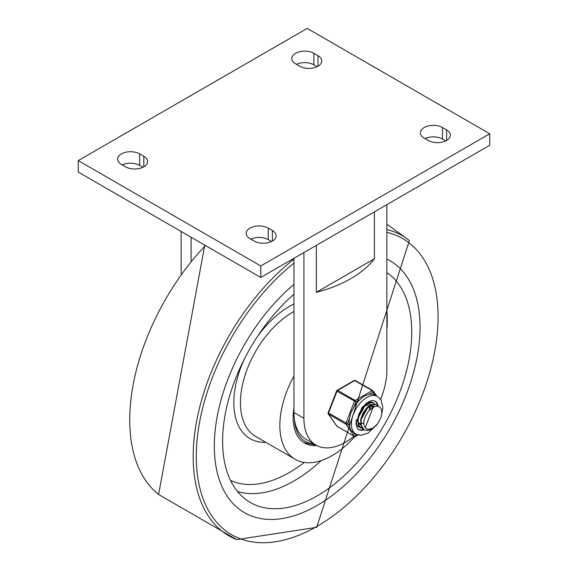 <?xml version="1.0" encoding="UTF-8"?>
<svg xmlns="http://www.w3.org/2000/svg" width="568" height="568" viewBox="0 0 568 568"><rect width="100%" height="100%" fill="white"/><g stroke="black" fill="none" stroke-linecap="round" stroke-linejoin="round"><path stroke-width="0.85" d="M316.056 445.127L306.102 439.376A58.66 33.867 -60 0 1 293.954 412.524L303.908 418.268A58.66 33.867 120 0 0 316.056 445.127A58.66 33.867 120 0 0 354.084 436.139M293.954 258.298L293.954 412.524M380.617 399.276A58.66 33.867 120 0 0 386.865 370.379L386.865 204.657M303.908 252.547L303.908 418.268M374.426 211.843L374.426 258.781L316.355 292.307L316.355 245.369M374.426 258.781A114.324 66.002 180 0 1 316.355 292.307M191.089 237.225L191.089 260.74M181.135 231.474L181.135 273.748M78.263 160.588L78.263 172.083L260.769 277.454L260.769 265.959L78.263 160.588L307.231 28.4L489.737 133.771L260.769 265.959M313.863 53.307A12.908 7.448 0 0 0 299.797 51.688A12.908 7.448 0 0 0 291.831 58.575A12.908 7.448 0 0 0 295.616 63.843L299.762 66.236A12.908 7.448 0 0 0 313.827 67.855A12.908 7.448 0 0 0 321.793 60.968A12.908 7.448 0 0 0 318.016 55.7L313.863 53.307L313.863 64.802L317.143 66.697M139.65 153.885A12.908 7.448 0 0 0 125.592 152.274A12.908 7.448 0 0 0 117.626 159.154A12.908 7.448 0 0 0 121.403 164.422L125.549 166.814A12.908 7.448 0 0 0 139.614 168.433A12.908 7.448 0 0 0 147.581 161.546A12.908 7.448 0 0 0 143.803 156.278L139.65 153.885L139.65 165.38L142.937 167.276M446.597 129.937A12.908 7.448 180 0 1 450.374 135.205A12.908 7.448 180 0 1 442.408 142.092A12.908 7.448 180 0 1 428.35 140.474L424.197 138.081A12.908 7.448 180 0 1 420.419 132.813A12.908 7.448 180 0 1 428.386 125.926A12.908 7.448 180 0 1 442.451 127.544L446.597 129.937L446.597 140.474M272.384 230.516A12.908 7.448 180 0 1 276.169 235.784A12.908 7.448 180 0 1 268.202 242.671A12.908 7.448 180 0 1 254.137 241.052L249.984 238.659A12.908 7.448 180 0 1 246.207 233.391A12.908 7.448 180 0 1 254.173 226.511A12.908 7.448 180 0 1 268.238 228.123L272.384 230.516L272.384 241.052M260.769 277.454L489.737 145.266L489.737 133.771M296.482 64.34A12.908 7.448 180 0 1 313.863 64.802M122.269 164.926A12.908 7.448 180 0 1 139.65 165.38M445.731 140.935L442.451 139.039A12.908 7.448 0 0 0 425.063 138.578M271.518 241.514L268.238 239.618A12.908 7.448 0 0 0 250.857 239.163M317.185 505.442A145.479 83.993 120 0 0 412.219 377.244A145.479 83.993 120 0 0 389.918 260.669A145.479 83.993 120 0 0 386.865 259.051A145.479 83.993 120 0 1 389.918 260.669A145.479 83.993 120 0 1 412.219 377.244A145.479 83.993 120 0 1 317.185 505.442A145.479 83.993 120 0 1 244.446 512.648A145.479 83.993 120 0 0 317.185 505.442M293.954 284.355A145.479 83.993 120 0 0 218.289 411.069A145.479 83.993 120 0 0 244.446 512.648A145.479 83.993 120 0 1 218.289 411.069A145.479 83.993 120 0 1 293.954 284.355M293.954 408.072A55.139 31.836 120 0 0 304.547 443.033A55.139 31.836 120 0 0 316.795 445.525M293.954 376.08A73.911 42.671 120 0 0 295.161 459.292A73.911 42.671 120 0 0 332.117 455.628A73.911 42.671 120 0 0 354.822 436.522M293.954 294.21A133.743 77.22 120 0 0 247.549 500.756A133.743 77.22 120 0 0 317.185 495.864A133.743 77.22 120 0 0 403.756 380.624A133.743 77.22 120 0 0 386.865 272.597M365.295 427.576A11.537 6.66 120 0 1 365.295 416.635L368.362 411.324L372.679 407.497L375.313 406.411L377.571 406.283L379.332 406.894L380.766 408.222A13.88 8.016 -60 0 1 380.766 418.126L377.408 424.076L371.415 429.309L367.617 430.501L364.116 429.784L361.149 425.361L361.184 419.482L363.506 413.113L367.489 407.781L372.104 404.743L376.172 404.714L378.047 406.368M376.201 404.707L371.87 404.437L367.255 407.362L363.222 412.624L360.822 418.978L360.687 424.907L362.909 428.989L363.896 429.656M362.554 428.655L359.352 426.341L357.968 421.435L358.976 415.172L362.079 409.052L366.459 404.53L370.996 402.669L373.226 402.982L370.748 402.421L366.232 404.153L361.823 408.584L358.649 414.668L357.542 420.959L358.834 425.943L361.014 427.988M373.645 403.223L374.759 404.167M359.65 426.98L357.989 426.234M362.327 415.634L365.756 409.698M367.027 408.236L361.66 417.551M366.076 409.301L362.135 416.138M370.144 406.106L370.13 408.825M363.499 423.004L361.525 423.721M360.524 423.884L359.494 423.891M369.633 406.333L369.392 409.443M364.919 405.786L371.096 404.459M360.431 424.956L357.968 421.413M357.67 418.793L365.593 404.622M370.805 404.31L371.224 404.679M371.493 404.977L371.756 405.353M371.941 405.687L372.473 407.455M367.808 407.476L374 406.134L370.485 405.488M360.574 420.469L368.497 406.297M380.766 418.126L377.408 423.962L373.02 427.981L368.753 429.358L367.027 429.01L365.295 427.583L373.204 407.206M353.878 432.901L350.896 430.331L349.554 426.745L347.467 423.778L349.554 418.396L350.896 412.609L353.878 407.249L355.966 401.867L360.14 399.453L364.187 396.074L368.795 394.462L372.97 392.048A1.171 0.923 -35.1 0 0 372.856 390.677A1.171 0.674 -60 0 0 372.729 390.557A1.171 0.674 -60 0 0 372.139 390.614A1.171 0.674 60 0 1 372.97 392.048L375.058 395.023L377.599 396.478A21.705 12.531 120 0 0 360.879 402.293A21.705 12.531 120 0 0 351.4 424.14A21.705 12.531 120 0 0 355.902 434.073L360.765 435.322L367.929 433.206L376.96 424.63M337.3 426.405A1.171 0.674 -60 0 1 337.129 426.348A1.171 0.674 -60 0 1 337.001 426.227L328.496 414.136A1.171 0.674 -60 0 1 328.496 413.177L337.001 391.267L355.966 401.867A1.171 0.674 -120 0 0 355.135 400.426L337.719 390.372L354.723 380.553A1.171 0.674 -60 0 1 355.305 380.496A1.171 0.674 -60 0 1 355.44 380.617M347.467 423.778L328.119 412.815A1.171 1.171 0 0 0 328.254 413.916A1.171 0.923 144.9 0 0 328.496 414.136L345.919 424.19A1.171 0.923 -35.1 0 0 347.467 423.778M357.705 434.868L355.966 435.869A1.171 0.923 144.9 0 1 354.418 436.288L337.001 426.227A1.171 0.923 -35.1 0 1 336.76 426.007A1.171 1.171 0 0 0 337.129 426.348L354.553 436.409A1.171 0.674 -60 0 1 354.418 436.288L345.919 424.19A1.171 0.674 -60 0 1 345.919 423.231L354.418 401.32A1.171 0.674 -60 0 1 355.135 400.426L372.139 390.614L354.723 380.553A1.171 0.674 -120 0 0 354.134 380.496A1.171 1.171 0 0 1 355.305 380.496L372.729 390.557A1.171 1.171 0 0 1 373.098 390.898L376.634 395.924M375.058 395.023A21.705 12.531 120 0 0 368.795 394.462M360.14 399.453A21.705 12.531 120 0 0 353.878 407.249M349.554 418.396A21.705 12.531 120 0 0 349.554 426.745M363.577 429.472A16.422 9.486 -60 0 1 358.266 429.33M374.674 400.901A16.422 9.486 -60 0 1 377.507 405.673M374.596 403.983A14.079 8.129 120 0 0 373.169 402.726A14.079 8.129 120 0 0 365.515 403.798M356.193 419.944A14.079 8.129 120 0 0 359.09 427.108A14.079 8.129 120 0 0 360.424 427.633M318.016 66.236L318.016 55.7M143.803 166.814L143.803 156.278M442.451 139.039L442.451 127.544M268.238 239.618L268.238 228.123M293.954 263.076A170.968 98.711 120 0 0 196.855 469.608A170.968 98.711 120 0 0 317.185 526.259A170.968 98.711 120 0 0 432.418 362.334A170.968 98.711 120 0 0 386.865 232.355M293.954 259.136A173.304 100.053 120 0 0 197.33 417.657A173.304 100.053 120 0 0 236.728 539.6L316.695 527.331L409.407 240.512A173.304 100.053 120 0 0 386.865 229.529M205.417 245.497A173.304 100.053 120 0 0 158.593 494.494L236.728 539.6M293.954 311.484A73.911 42.671 120 0 0 244.666 376.513A73.911 42.671 120 0 0 255.756 436.543L295.161 459.292M293.954 304.015A78.604 45.383 120 0 0 257.063 337.072M244.183 359.388A78.604 45.383 120 0 0 265.81 442.344M237.516 491.498A131.797 76.091 120 0 0 294.075 480.926A131.797 76.091 120 0 0 321.211 460.598M386.865 329.696A131.797 76.091 120 0 0 386.865 309.794M230.558 480.492A124.768 72.037 120 0 0 289.389 472.484A124.768 72.037 120 0 0 304.278 462.43M314.083 443.984A53.378 30.821 -60 0 1 294.43 419.468M358.167 435.003L355.724 436.409A1.171 0.674 -120 0 0 355.966 435.869L353.885 432.915M364.202 429.834A16.422 9.486 -60 0 1 358.536 429.5L357.371 428.464L355.909 423.061L362.043 407.377L369.399 401.32L372.636 400.518L374.965 401.051A16.422 9.486 -60 0 1 378.196 406.411M337.001 391.267A1.171 0.674 -60 0 1 337.719 390.372A1.171 0.674 60 0 0 337.129 390.315A1.171 1.171 0 0 0 336.625 390.905L337.001 391.267M386.865 224.254L409.407 240.512M204.785 245.135L158.593 494.487M303.937 442.671L315.822 444.985M364.053 429.749L363.697 429.543M361.212 428.109L360.794 427.867M354.553 436.409A1.171 1.171 0 0 0 355.724 436.409M353.608 432.752L355.902 434.073M381.376 415.925L382.868 407.767L381.149 400.128L377.599 396.478M336.76 426.007L328.254 413.916M328.119 412.815L336.625 390.905M337.129 390.315L354.134 380.496"/></g></svg>
